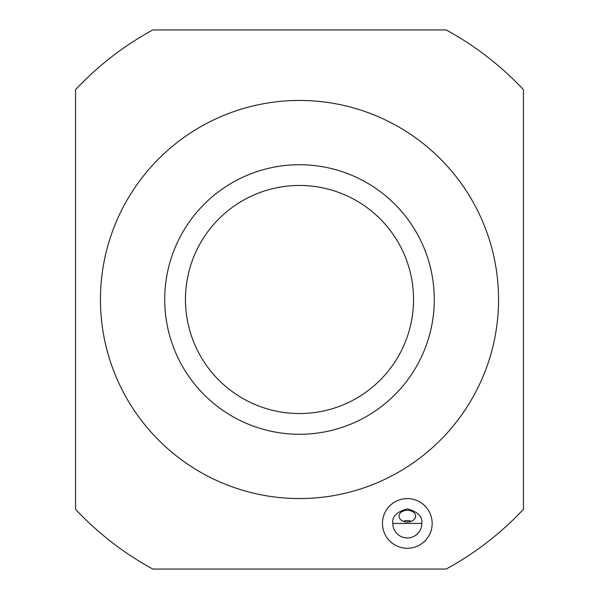 <?xml version="1.0" encoding="UTF-8"?>
<svg xmlns="http://www.w3.org/2000/svg" width="599" height="599" viewBox="0 0 599 599"><rect width="100%" height="100%" fill="white"/><g stroke="black" fill="none" stroke-linecap="round" stroke-linejoin="round"><path stroke-width="0.9" d="M523.436 509.322L523.436 89.678A306.875 306.875 0 0 0 446.173 29.95L152.827 29.95A306.875 306.875 0 0 0 75.564 89.678L75.564 509.322A306.875 306.875 0 0 0 152.827 569.05L446.173 569.05A306.875 306.875 0 0 0 523.436 509.322M432.171 523.436A24.851 24.851 0 0 1 394.898 544.955A24.851 24.851 0 0 1 394.898 501.91A24.851 24.851 0 0 1 432.171 523.436M100.445 299.5A199.055 199.055 0 0 1 399.024 127.115A199.055 199.055 0 0 1 399.024 471.885A199.055 199.055 0 0 1 100.445 299.5M371.462 113.907L375.67 115.6C370.249 113.413 370.249 113.413 375.67 115.6L379.848 117.382M113.907 227.538L115.6 223.33C113.413 228.751 113.413 228.751 115.6 223.33L116.977 220.088M485.093 371.462L483.4 375.67C485.587 370.249 485.587 370.249 483.4 375.67L481.618 379.848M227.538 485.093L223.33 483.4C228.751 485.587 228.751 485.587 223.33 483.4L220.088 482.023M115.6 223.33L117.382 219.152M223.33 483.4L219.152 481.618M421.831 523.436C422.662 516.57 417.817 511.733 407.32 508.918C396.823 511.733 391.978 516.57 392.809 523.436L421.831 523.436A14.511 14.511 0 0 1 407.32 537.947A14.511 14.511 0 0 1 392.809 523.436M407.32 510.311A8.296 5.863 0 0 0 399.024 516.173A8.296 5.863 0 0 0 407.32 522.043A8.296 5.863 0 0 0 415.616 516.173A8.296 5.863 0 0 0 407.32 510.311M411.333 521.31A8.296 5.863 0 0 0 407.32 520.576A8.296 5.863 0 0 0 403.307 521.31M299.5 413.542A114.042 114.042 0 0 0 398.26 242.483A114.042 114.042 0 0 0 200.74 242.483A114.042 114.042 0 0 0 299.5 413.542M299.5 434.275A134.775 134.775 0 0 1 164.725 299.5A134.775 134.775 0 0 1 299.5 164.725A134.775 134.775 0 0 1 434.275 299.5A134.775 134.775 0 0 1 299.5 434.275"/></g></svg>
